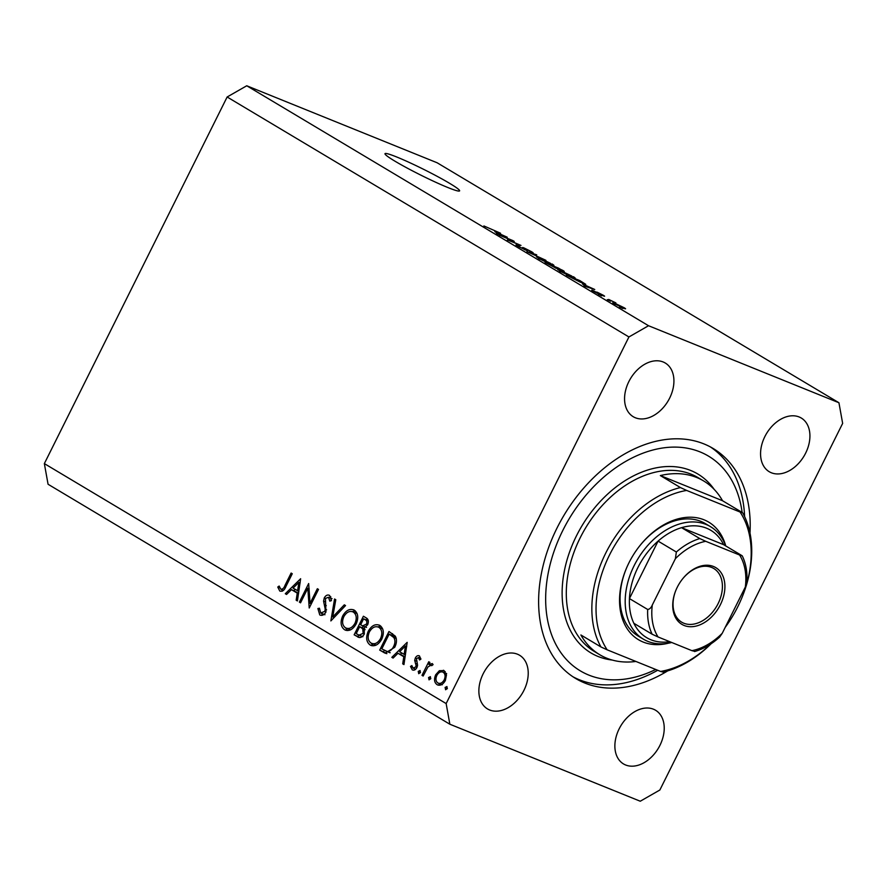 <?xml version="1.0" encoding="UTF-8"?>
<svg xmlns="http://www.w3.org/2000/svg" width="887" height="887" viewBox="0 0 887 887"><rect width="100%" height="100%" fill="white"/><g stroke="black" fill="none" stroke-linecap="round" stroke-linejoin="round"><path stroke-width="1.33" d="M449.498 183.265A41.678 3.215 26.5 0 0 409.217 162.432A41.678 3.215 26.5 0 0 385.002 153.662A41.678 3.215 26.5 0 0 395.103 161.268A41.678 3.215 26.5 0 0 435.384 182.101A41.678 3.215 26.5 0 0 459.61 190.86A41.678 3.215 26.5 0 0 449.498 183.265M749.992 533.032A133.981 93.745 120.8 0 0 713.093 448.456A133.981 93.745 120.8 0 0 704.001 443.932A133.981 93.745 120.8 0 0 560.318 521.711A133.981 93.745 120.8 0 0 575.696 678.511A133.981 93.745 120.8 0 0 584.788 683.023A133.981 93.745 120.8 0 0 667.656 670.894M625.645 764.993A31.267 21.876 120.8 0 0 659.163 746.843A31.267 21.876 120.8 0 0 655.582 710.254A31.267 21.876 120.8 0 0 653.453 709.201A31.267 21.876 120.8 0 0 619.935 727.351A31.267 21.876 120.8 0 0 623.517 763.94A31.267 21.876 120.8 0 0 625.645 764.993M771.346 472.76A31.267 21.876 120.8 0 0 804.864 454.621A31.267 21.876 120.8 0 0 801.283 418.032A31.267 21.876 120.8 0 0 799.154 416.979A31.267 21.876 120.8 0 0 765.625 435.118A31.267 21.876 120.8 0 0 769.217 471.707A31.267 21.876 120.8 0 0 771.346 472.76M635.336 417.755A31.267 21.876 120.8 0 0 668.865 399.616A31.267 21.876 120.8 0 0 665.272 363.027A31.267 21.876 120.8 0 0 663.154 361.974A31.267 21.876 120.8 0 0 629.626 380.113A31.267 21.876 120.8 0 0 633.218 416.702A31.267 21.876 120.8 0 0 635.336 417.755M489.635 709.988A31.267 21.876 120.8 0 0 523.164 691.838A31.267 21.876 120.8 0 0 519.571 655.249A31.267 21.876 120.8 0 0 517.454 654.196A31.267 21.876 120.8 0 0 483.925 672.346A31.267 21.876 120.8 0 0 487.517 708.935A31.267 21.876 120.8 0 0 489.635 709.988M659.861 790.007L842.65 423.398L838.936 402.742L648.541 325.729L628.927 336.96L446.15 703.568L449.853 724.224L640.259 801.227L659.861 790.007M307.811 588.214L300.538 602.816L299.385 602.129L308.665 583.535L310.051 603.36L317.346 588.724L318.5 589.411L309.219 608.005L307.811 588.214L309.197 588.768M320.706 613.006L324.786 611.354L325.23 609.247L323.578 601.131L324.276 597.871C325.828 595.277 327.602 594.456 329.587 595.41L331.428 600.599L329.82 601.12L328.512 597.239L325.462 598.481L325.917 612.063C324.099 615.024 322.048 615.977 319.752 614.913L317.89 608.526L319.442 608.227L320.706 613.006L324.952 614.758M331.283 598.37L332.06 598.647M330.862 620.922L334.554 599.002L335.785 599.734L332.736 616.931L344.311 604.823L345.542 605.555L330.862 620.922M346.318 630.435L344.577 629.737C340.73 626.776 340.087 622.197 342.659 616.01C345.985 610.256 349.833 608.294 354.212 610.123C358.137 613.083 358.78 617.696 356.153 623.949C352.804 629.715 348.946 631.644 344.577 629.737L345.442 630.169M353.481 609.746L354.212 610.123M371.886 645.714L370.145 645.004C366.298 642.044 365.655 637.476 368.238 631.289C371.553 625.523 375.401 623.561 379.791 625.39C383.705 628.362 384.348 632.963 381.72 639.228C378.372 644.982 374.514 646.911 370.145 645.004L371.01 645.437M379.048 625.025L379.791 625.39M391.832 657.334L407.166 642.365L403.962 664.585L402.709 663.842L403.796 656.746L397.997 653.287L393.085 658.087L391.832 657.334L393.251 657.91M445.651 689.742L445.097 687.447L446.937 686.538L447.225 688.722L445.54 689.709M838.936 402.742L437.147 162.776L246.741 85.773L227.139 96.993L628.927 336.96M227.139 96.993L44.35 463.602L446.15 703.568M435.683 674.763L439.364 670.705L444.043 670.583L446.483 674.94L445.352 680.529C442.935 684.675 440.163 686.05 437.036 684.642C434.253 682.524 433.81 679.231 435.683 674.763L436.925 675.262M443.411 670.262L444.043 670.583M437.712 684.986L438.366 685.185M429.097 679.852L428.543 677.557L430.383 676.648L430.672 678.832L428.986 679.819M423.132 676.038L421.99 675.351L428.765 661.757L429.907 662.445L428.909 664.441L432.313 663.565L433.078 664.629L431.725 665.693L431.093 665.028L432.069 665.427L431.259 665.106L427.944 666.924L423.132 676.038M418.775 673.688L418.22 671.392L420.05 670.483L420.349 672.668L418.653 673.654M413.02 668.133L415.759 666.935L416.092 665.45L414.684 660.383L415.304 658.043C416.48 655.914 417.866 655.205 419.44 655.881L420.87 659.241L419.507 659.95L418.442 657.478L420.76 658.409L418.609 657.555L416.48 658.653L417.555 665.195L416.945 667.545C415.582 669.885 414.018 670.65 412.244 669.84L410.493 666.403L411.878 665.605L413.02 668.133L415.693 669.241M394.704 647.299L385.102 653.187L379.703 650.093L388.972 631.5L395.28 636.134C397.021 639.383 396.833 643.097 394.704 647.299M358.936 637.431L354.135 634.826L363.404 616.232L365.899 617.718C368.382 618.926 368.97 621.266 367.661 624.747L364.213 627.83L364.302 634.05C362.295 637.309 360.055 638.252 357.594 636.888L358.237 637.221M285.292 593.713L300.626 578.734L297.422 600.954L296.169 600.211L297.256 593.126L291.457 589.655L286.545 594.456L285.292 593.713L286.723 594.29M280.791 589.168C282.62 589.378 284.006 588.136 284.96 585.431L291.124 573.057L292.267 573.745L286.013 586.307C284.505 590.232 282.421 591.817 279.782 591.041L277.764 587.05L279.15 586.03L280.791 589.168L283.563 590.31L281.19 589.334M511.4 240.244L499.237 235.066L512.841 240.565L514.26 241.419L508.805 240.255L520.979 245.433L507.375 239.933L511.145 240.754M526.911 250.6L517.786 246.176C515.269 244.646 515.38 244.413 518.108 245.488L519.605 246.342C517.786 245.644 517.742 245.821 519.494 246.885L524.405 249.38C525.581 249.779 525.381 249.491 523.785 248.504C522.055 247.406 522.155 247.229 524.073 247.961L531.501 251.686C533.808 253.083 533.763 253.316 531.368 252.385L529.861 251.52C531.446 252.141 531.479 251.986 529.96 251.065L524.405 248.427L527.355 250.655M517.786 246.176C515.269 244.646 515.38 244.413 518.108 245.488L517.764 246.165M519.605 246.342C517.786 245.644 517.742 245.821 519.494 246.885L519.383 247.096M524.306 249.557L524.405 249.38C525.581 249.779 525.381 249.491 523.785 248.504C522.055 247.406 522.155 247.229 524.073 247.961L523.796 248.515M531.202 252.285L531.501 251.686C533.808 253.083 533.763 253.316 531.368 252.385M529.861 251.52C531.446 252.141 531.479 251.986 529.96 251.065M545.937 260.334L526.933 251.609L536.713 254.824L529.14 252.618L545.937 260.334M551.736 264.792L552.124 263.993C554.885 265.778 554.242 265.845 550.195 264.193L536.535 256.964L553.932 265.357M572.98 277.487L573.379 276.689C576.14 278.474 575.497 278.54 571.45 276.888L557.779 269.659L575.186 278.052M582.338 283.918L594.756 289.495L585.243 286.434L583.868 285.614L586.806 286.59L582.338 283.918M622.885 308.543L619.614 306.957L622.885 308.543M246.741 85.773L648.541 325.729M614.037 303.664C612.052 302.378 612.562 302.356 615.589 303.609L624.282 307.811C626.277 309.097 625.79 309.131 622.84 307.911L612.751 302.689M624.004 308.366L624.282 307.811L625.579 308.776M610.6 301.203L607.329 299.618L610.6 301.203M608.637 299.418L615.866 302.888L608.637 299.418M601.63 295.848L598.359 294.262L601.63 295.848M599.379 294.296L593.048 291.124C591.285 290.049 591.285 289.849 593.059 290.526L597.705 293.054C596.097 292.056 596.02 291.812 597.472 292.344L603.238 295.238C604.978 296.291 605.056 296.513 603.448 295.903L599.523 293.797C601.076 294.761 601.02 294.927 599.379 294.296C601.02 294.927 601.076 294.761 599.523 293.797L599.29 294.262M593.048 291.124C591.285 290.049 591.285 289.849 593.059 290.526L592.826 290.991M597.705 293.054C596.097 292.056 596.02 291.812 597.472 292.344L597.261 292.754M603.027 295.67L603.238 295.238C604.978 296.291 605.056 296.513 603.448 295.903M599.002 293.209L598.381 293.564M585.121 284.272L566.316 275.125L579.921 280.636L585.742 284.328M558.322 269.249L545.062 262.441L562.635 270.302C564.764 271.588 564.797 271.821 562.724 271.023L558.688 269.282M562.347 270.868L562.635 270.302C564.764 271.588 564.797 271.821 562.724 271.023M494.846 231.662L507.264 237.239L497.751 234.179L496.365 233.359L499.314 234.334L494.846 231.662M483.892 225.941L500.556 233.237L483.892 225.941M484.89 226.507L485.444 226.806M44.35 463.602L48.064 484.258L449.853 724.224M622.84 307.212L616.931 304.396C614.769 303.498 614.292 303.454 615.489 304.252L621.41 307.079C623.561 307.977 624.038 308.022 622.84 307.212L623.417 308.144M615.401 304.441L614.58 303.986M589.533 287.144L584.367 284.816L589.533 287.144M579.654 280.78L569.232 276.567L580.519 282.277L583.435 283.086L579.654 280.78M583.424 283.696L583.435 283.086M572.525 277.309L571.805 276.057L562.458 271.555C559.442 270.313 558.954 270.358 560.994 271.677L572.913 277.454M560.894 271.888L559.486 271.078M558.411 268.085L554.342 266.444L561.172 270.136C562.58 270.668 562.38 270.424 560.584 269.382L558.411 268.085M561.083 270.302L561.172 270.136C562.58 270.668 562.38 270.424 560.584 269.382M552.756 265.801L547.989 263.871L555.528 267.918C557.08 268.517 556.969 268.306 555.207 267.264L552.756 265.801M555.428 268.107L555.528 267.918C557.08 268.517 556.969 268.306 555.207 267.264M551.282 264.625L550.55 263.361L541.203 258.86C538.198 257.629 537.71 257.662 539.751 258.982L551.659 264.769M539.64 259.192L538.232 258.383M502.031 234.889L496.875 232.56L502.031 234.889M447.37 688.367L445.097 687.447M442.225 671.858L439.364 670.705M443.312 672.246L445.219 671.581M439.741 685.241L438.743 683.378M445.44 680.362L444.199 679.863C445.629 676.459 445.296 673.92 443.212 672.246L446.638 673.588M446.205 673.455L443.212 672.246C440.795 671.226 438.666 672.302 436.825 675.451C435.406 678.854 435.75 681.36 437.856 682.968L442.247 684.797M437.856 682.968C440.251 684.043 442.358 683.012 444.199 679.863M430.816 678.477L428.543 677.557M423.232 675.85L421.99 675.351M430.306 665.006L428.909 664.441M420.493 672.313L418.22 671.392M414.794 669.862L414.451 668.731M412.2 667.091L410.493 666.403M416.99 667.434L415.759 666.935M417.467 666.004L416.092 665.45M417.422 664.03L415.371 663.21M416.369 661.07L414.684 660.383M416.546 658.542L415.304 658.043M403.995 664.352L402.709 663.842M405.071 657.267L403.796 656.746M405.148 656.801L397.997 653.287M400.458 654.284L401.722 653.043M404.139 654.484L405.426 646.024L399.571 651.757L405.414 654.994M406.712 646.545L405.426 646.024M386.887 653.63L379.703 650.093M383.583 651.668L384.259 650.315M391.81 635.159L392.553 633.673M395.99 637.542L389.171 634.094L381.798 648.874L387.153 651.457C389.803 651.49 391.943 649.872 393.562 646.612C395.303 643.086 395.369 640.048 393.739 637.498L389.171 634.094M385.845 651.08L390.047 652.777M396.278 638.518L393.739 637.498M394.804 647.111L393.562 646.612M390.191 652.688L387.153 651.457M369.469 631.788L368.238 631.289M377.84 626.865L380.856 626.178M373.017 645.836L371.221 643.164M381.809 639.039L380.567 638.529C382.641 633.473 382.075 629.748 378.893 627.331C375.301 625.756 372.141 627.297 369.38 631.965C367.329 636.988 367.883 640.691 371.043 643.064L376.021 645.137M382.652 628.839L378.283 627.031L382.663 628.861M371.043 643.064C374.624 644.738 377.795 643.23 380.567 638.529M359.878 637.509L354.135 634.826M358.015 636.4L358.703 635.037M362.328 627.763L363.16 626.078M366.242 619.891L366.963 618.461M364.834 629.027L359.678 626.688L356.23 633.606L358.991 635.159L363.16 633.362L362.716 628.794L359.678 626.688M368.371 620.922L363.603 618.816L360.632 624.781L362.628 625.867L366.497 624.104C367.229 621.92 366.786 620.468 365.156 619.747L363.603 618.816M368.382 621.055L365.156 619.747M367.728 624.603L366.497 624.104M365.045 629.726L362.716 628.794M364.391 633.861L363.16 633.362M343.901 616.52L342.659 616.01M352.272 611.598L355.288 610.91M347.449 630.568L345.653 627.896M356.241 623.761L355 623.262C357.073 618.206 356.507 614.469 353.325 612.063C349.733 610.489 346.573 612.03 343.812 616.698C341.761 621.72 342.315 625.424 345.475 627.796L350.454 629.87M357.084 613.571L352.716 611.753L357.095 613.593M345.475 627.796C349.057 629.471 352.228 627.963 355 623.262M334.133 617.496L332.736 616.931M322.402 615.223L321.793 613.482M319.398 609.136L317.89 608.526M326.017 611.853L324.786 611.354M326.604 609.801L325.23 609.247M325.185 601.785L323.578 601.131M325.518 598.37L324.276 597.871M329.509 597.616L330.818 596.796M300.626 602.628L299.385 602.129M311.293 603.859L310.051 603.36M297.455 600.732L296.169 600.211M298.542 593.636L297.256 593.126M298.609 593.181L291.457 589.655M293.919 590.653L295.194 589.411M297.6 590.853L298.886 582.404L293.032 588.125L298.886 591.374M300.172 582.925L298.886 582.404M282.376 591.163L281.844 589.611M279.837 587.881L277.764 587.05M668.354 643.208A68.476 47.909 -59.2 0 1 643.153 642.033A68.476 47.909 -59.2 0 1 626.222 568.778A68.476 47.909 -59.2 0 1 640.447 544.962A68.476 47.909 -59.2 0 1 704.078 519.826A68.476 47.909 -59.2 0 1 725.732 545.948M671.747 642.498A65.505 45.825 -59.2 0 1 647.765 641.345A65.505 45.825 -59.2 0 1 643.319 639.128A65.505 45.825 -59.2 0 1 635.802 562.469A65.505 45.825 -59.2 0 1 706.041 524.45A65.505 45.825 -59.2 0 1 710.487 526.656L705.376 523.607A65.505 45.825 120.8 0 0 700.93 521.401A65.505 45.825 120.8 0 0 640.259 545.206M742.142 512.431A125.045 87.491 120.8 0 0 700.031 451.904A125.045 87.491 120.8 0 0 562.79 530.481A125.045 87.491 120.8 0 0 588.768 675.062A125.045 87.491 120.8 0 0 655.715 669.463M657.688 670.262A133.981 93.745 -59.2 0 1 579.311 679.752A133.981 93.745 -59.2 0 1 573.002 676.803M696.738 477.516A101.229 70.827 120.8 0 0 660.349 475.576L722.528 500.723A101.229 70.827 120.8 0 0 703.613 480.931A101.229 70.827 120.8 0 0 696.738 477.516M660.349 475.576L680.44 487.573A101.229 70.827 -59.2 0 0 605.732 553.122A101.229 70.827 -59.2 0 0 600.965 646.967L580.885 634.97A101.229 70.827 120.8 0 0 599.8 654.75A101.229 70.827 120.8 0 0 606.664 658.165A101.229 70.827 120.8 0 0 635.901 661.447M722.528 500.723L742.619 512.719A101.229 70.827 -59.2 0 1 741.854 597.805L741.621 598.359A98.257 68.742 120.8 0 0 740.068 512.032L742.619 512.719M711.152 643.718A101.229 70.827 -59.2 0 1 663.143 672.113L660.593 671.437A98.257 68.742 120.8 0 0 710.742 643.995M680.44 487.573L686.649 490.433A98.257 68.742 120.8 0 0 609.502 554.996A98.257 68.742 120.8 0 0 607.174 649.827L660.593 671.437M725.178 627.397A98.257 68.742 120.8 0 0 741.621 598.359M686.649 490.433L740.068 512.032M600.965 646.967L607.174 649.827M710.321 446.882A133.981 93.745 -59.2 0 1 744.614 516.6M626.344 568.5A65.505 45.825 120.8 0 0 638.208 636.079L643.319 639.128M713.525 566.494A33.052 23.129 -59.2 0 1 720.388 604.701A33.052 23.129 -59.2 0 1 684.121 625.468A33.052 23.129 -59.2 0 1 675.949 590.121A33.052 23.129 -59.2 0 1 682.813 578.623A33.052 23.129 -59.2 0 1 713.525 566.494M676.016 589.955A31.267 21.876 120.8 0 0 681.693 622.175A31.267 21.876 120.8 0 0 683.822 623.228A31.267 21.876 120.8 0 0 717.35 605.078A31.267 21.876 120.8 0 0 713.758 568.489A31.267 21.876 120.8 0 0 711.629 567.436A31.267 21.876 120.8 0 0 682.702 578.767M694.166 651.213L691.915 650.659A59.551 41.667 120.8 0 0 722.251 633.285L745.346 586.972A59.551 41.667 120.8 0 0 739.603 555.018L705.73 541.314A59.551 41.667 120.8 0 0 675.395 558.677L676.349 552.013A62.522 43.751 -59.2 0 1 699.821 538.575L681.56 527.665L723.592 544.662A62.522 43.751 120.8 0 0 706.551 528.197A62.522 43.751 120.8 0 0 681.56 527.665A62.522 43.751 120.8 0 0 658.087 541.103A62.522 43.751 120.8 0 0 629.437 598.581A62.522 43.751 120.8 0 0 633.872 623.306A62.522 43.751 120.8 0 0 650.914 639.771A62.522 43.751 120.8 0 0 669.752 641.689M710.487 526.656A65.505 45.825 -59.2 0 1 725.655 545.893M676.349 552.013L658.087 541.103L629.437 598.581L647.698 609.48C649.661 609.192 651.202 607.695 652.3 605.001A59.551 41.667 120.8 0 0 658.043 636.955L691.915 650.659M739.603 555.018L742.264 555.883C745.956 563.533 747.486 572.303 746.865 582.194L745.346 586.972M723.592 544.662L741.854 555.572M699.821 538.575L705.73 541.314M675.395 558.677L652.3 605.001M658.043 636.955L652.133 634.216A62.522 43.751 -59.2 0 1 647.698 609.48M633.872 623.306L652.133 634.216M722.251 633.285L719.601 637.099C711.74 644.184 703.391 649.007 694.565 651.557M525.193 249.946L525.525 249.28M386.399 653.564L383.661 652.466M393.95 636.201L390.069 634.626M364.324 628.717L360.432 627.142M326.272 605.666L324.409 604.912M286.191 585.93L284.96 585.431M703.613 480.931L698.124 477.661A101.229 70.827 120.8 0 0 691.261 474.246A101.229 70.827 120.8 0 0 582.692 533.009A101.229 70.827 120.8 0 0 594.323 651.479L599.8 654.75M612.185 660.039A104.211 72.911 -59.2 0 1 598.038 656.458A104.211 72.911 -59.2 0 1 576.395 535.981A104.211 72.911 -59.2 0 1 690.751 470.498A104.211 72.911 -59.2 0 1 714.135 489.325M362.628 625.867L366.508 627.431M358.991 635.159L362.883 636.733"/></g></svg>
